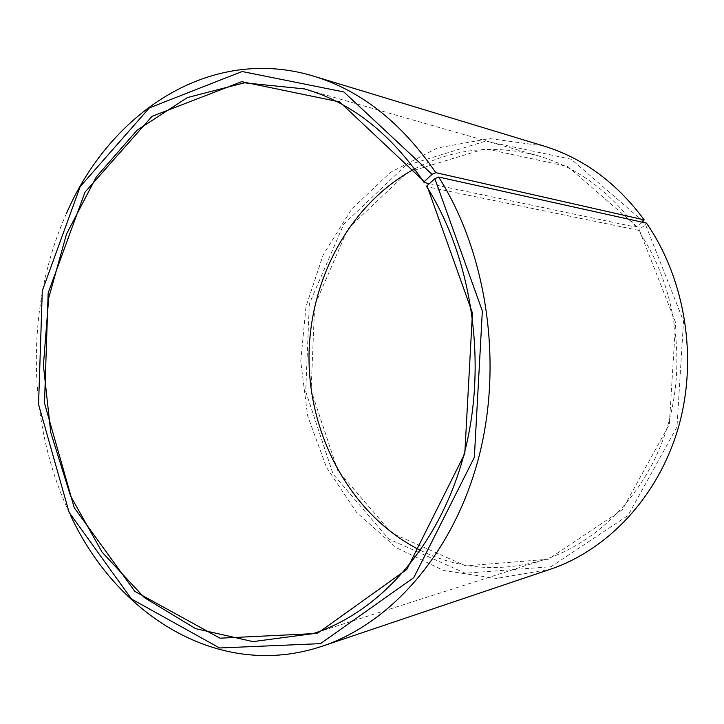 <?xml version="1.0" encoding="UTF-8"?>
<svg xmlns="http://www.w3.org/2000/svg" width="724" height="724" viewBox="0 0 724 724"><rect width="100%" height="100%" fill="white"/><g stroke="black" fill="none" stroke-linecap="round" stroke-linejoin="round"><path stroke-width="0.54" stroke-dasharray="3.62 2.71" d="M642.414 222.223L635.989 227.146L429.368 183.634M635.989 227.146C609.101 190.693 576.259 166.846 537.452 155.615C493.795 144.212 452.844 148.637 414.599 168.891M420.454 550.376C459.297 569.453 500.365 572.621 543.652 559.878C598.82 542.294 647.618 492.275 667.456 426.536C687.139 360.787 675.383 284.396 638.152 230.241L426.771 186.702M66.327 213.743C24.734 306.704 26.544 424.581 70.961 516.221M543.615 145.967L489.551 138.546L437.269 148.013L390.426 172.393L351.764 209.001L323.212 254.803L305.99 306.65L300.75 361.421L307.664 416.01L326.47 467.306L356.407 512.203L396.173 547.615L443.749 570.548L496.293 578.413L550.104 569.336M643.292 221.499L571.191 159.226L485.605 141.126L405.196 165.859L343.728 224.223L309.347 303.772L305.709 391.413L333.121 474.139L388.652 538.955L465.351 573.236L550.973 566.711L628.007 515.515L676.967 427.006L683.519 321.13L645.555 224.721L638.152 230.241M646.478 223.128L645.555 224.721M637.029 226.648L567.743 166.475L485.279 148.71L407.576 172.312L348.018 228.576L314.641 305.519L311.112 390.372L337.719 470.428L391.548 532.991L465.722 565.869L548.294 559.254L622.359 509.687L669.329 424.409L675.61 322.569L639.202 229.752M537.452 155.615L304.533 88.916M543.652 559.878L312.886 633.681"/><path stroke-width="1.09" d="M429.368 183.634L424.101 182.52C390.77 133.415 350.914 102.211 304.533 88.916L244.431 82.826L187.416 97.559L137.18 130.13L96.31 176.918L66.481 234.142L48.68 298.143L43.404 365.367L50.743 432.4L70.49 495.822L102.066 552.113L144.347 597.617L195.561 628.631L252.993 641.618L312.886 633.681C378.625 612.875 438.88 546.665 463.505 456.364C488.003 366.127 472.935 259.898 426.771 186.702L426.988 185.778L434.843 178.674L438.644 177.045L646.478 223.128C685.528 279.573 698.235 359.303 678.162 428.255C657.917 497.207 607.454 550.059 550.104 569.336L322.325 646.179C390.752 623.328 453.224 553.408 478.419 458.708C503.47 364.082 487.134 253.228 438.644 177.045M414.599 168.891C348.036 204.865 307.944 282.713 309.03 361.294C310.352 439.875 352.805 516.456 420.454 550.376M424.101 182.52L424.3 181.579L339.692 101.939L241.716 81.667L152.031 116.347L84.989 192.186L48.155 292.985L44.508 403.123L74.21 507.66L134.818 591.345L219.996 638.188L317.284 633.446L406.861 569.399L464.799 453.622L472.437 313.039L426.988 185.778M424.3 181.579L432.038 174.321L343.837 91.957L242.088 71.513L149.307 107.93L80.192 186.611L42.3 290.767L38.562 404.408L69.106 512.357L131.56 599.047L219.58 647.98L320.506 643.645L413.802 577.598L474.347 457.351L482.347 311.003L434.843 178.674M432.038 174.321L435.803 172.656C401.585 122.637 360.851 90.464 313.592 76.138C209.743 44.644 109.749 113.071 66.327 213.743M70.961 516.221C117.451 615.518 219.499 680.841 322.325 646.179M435.803 172.656L644.188 219.87C616.631 182.683 583.101 158.049 543.615 145.967L313.592 76.138M644.188 219.87L642.414 222.223"/></g></svg>
